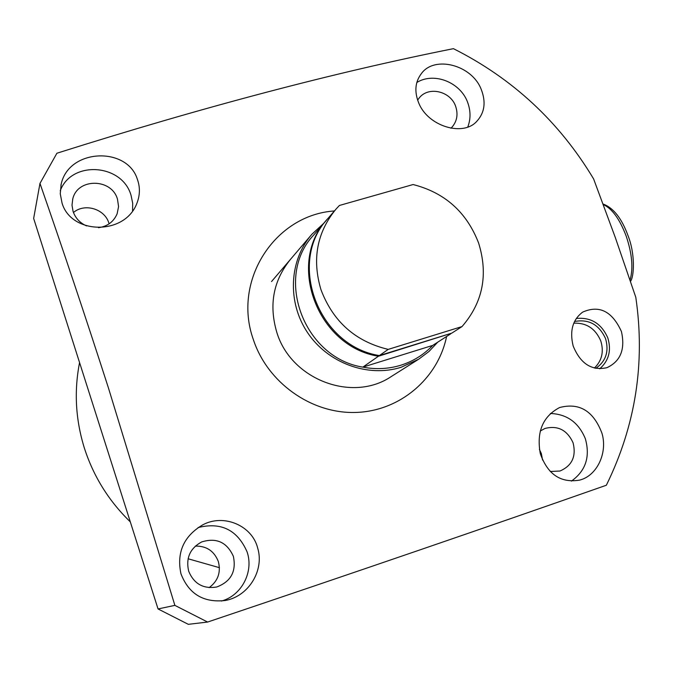 <?xml version="1.0" encoding="UTF-8"?>
<svg xmlns="http://www.w3.org/2000/svg" width="673" height="673" viewBox="0 0 673 673"><rect width="100%" height="100%" fill="white"/><g stroke="black" fill="none" stroke-linecap="round" stroke-linejoin="round"><path stroke-width="1.01" d="M79.565 362.57C73.963 391.215 75.569 419.733 84.386 448.134C93.522 476.459 108.833 501.032 130.31 521.869M540.31 453.669C547.679 474.44 560.777 483.256 579.604 480.11C596.976 475.92 607.946 452.71 601.906 433.101C593.435 410.883 579.318 402.37 559.557 407.552C542.775 416.478 536.356 431.847 540.31 453.669M571.402 481.119C585.737 470.856 590.381 456.723 585.342 438.712C578.629 422.509 566.977 414.097 550.388 413.483M550.278 471.495L559.902 471.033C572.016 465.851 576.408 456.437 573.085 442.809C567.154 429.988 557.766 425.21 544.937 428.474L540.251 431.023M542.581 460.088L541.344 453.56L539.384 449.345M180.944 573.775C188.777 594.04 203.574 602.941 225.337 600.484C248.724 596.32 264.489 570.233 257.692 548.108C252.156 525.42 223.428 513.381 202.531 524.974C183.687 536.288 176.494 552.55 180.944 573.775M221.442 601.048C241.742 595.571 254.015 571.646 247.041 551.767C237.384 529.895 221.064 521.836 198.089 527.582M188.701 571.268C194.009 583.886 203.339 589.136 216.672 587.016C230.932 581.632 236.501 571.402 233.371 556.335C226.944 542.177 216.37 537.382 201.664 541.942C189.996 548.344 185.681 558.11 188.701 571.268M209.135 587.638C218.027 581.009 221.089 572.294 218.33 561.509C214.165 551.01 206.485 545.87 195.313 546.106M62.067 203.162C71.279 234.515 124.328 235.685 136.728 203.742C140.06 195.473 140.27 187.304 137.351 179.254C127.205 146.335 68.747 148.397 61.176 184.175L60.25 193.765L62.067 203.162M132.564 211.061L132.69 203.238L131.092 195.523C122.444 163.741 71.607 160.031 60.242 190.77M98.443 227.701C107.436 226.439 113.67 221.804 117.136 213.778L118.566 206.577L117.489 199.242C111.811 178.194 77.53 177.807 72.777 198.905L72.003 205.13L73.063 211.381C75.384 218.086 79.868 222.923 86.531 225.901M109.11 223.848L108.917 223.209C104.845 208.916 84.697 202.792 73.458 212.508M418.741 102.994C427.885 126.339 463.31 136.998 476.905 121.19C484.695 112.627 486.133 102.01 481.203 89.349C471.866 64.844 434.531 55.329 421.475 73.475C415.098 81.803 414.189 91.646 418.741 102.994M467.794 126.987C470.671 119.382 470.747 111.541 468.021 103.457C461.409 82.712 434.413 71.565 416.823 82.485M450.944 128.24L451.718 127.475C456.9 121.611 458.263 114.721 455.798 106.797C451.045 91.284 428.684 85.791 419.237 97.913L417.63 100.117M289.769 260.19L290.677 259.13C273.322 280.422 268.704 304.835 276.813 332.369C290.963 379.572 352.248 402.875 391.139 376.619L418.724 359.189L401.125 367.273C367.862 377.805 327.886 363.176 307.527 332.588C287.026 302.093 289.129 260.224 311.902 234.254L323.949 223.142M621.44 331.562C625.385 349.346 620.531 361.393 606.878 367.702C591.668 370.958 580.429 363.714 573.16 345.981C569.501 330.973 572.656 319.692 582.625 312.137C599.256 304.76 612.194 311.237 621.44 331.562M599.719 368.796C608.855 360.72 611.555 350.448 607.828 337.955C601.494 323.578 590.978 317.084 576.281 318.472M595.773 368.367C605.91 361.308 609.174 351.407 605.574 338.679C599.13 324.579 588.782 318.851 574.532 321.509M594.385 368.055C601.914 360.728 604.051 351.701 600.796 340.984C595.47 328.617 586.469 322.678 573.783 323.166M334.414 210.96C275.106 214.78 232.193 280.422 253.3 339.444C267.417 382.592 311.153 413.718 355.352 412.456C399.594 411.388 437.913 378.79 446.603 336.475M615.282 237.451L593.603 178.909C559.44 121.914 512.717 78.497 453.434 48.666C334.447 72.406 202.27 107.268 56.902 153.234L39.968 183.418C62.564 248.177 85.395 316.394 108.471 388.06L174.871 605.372L207.612 622.045C356.69 571.84 489.599 526.236 606.348 485.241C635.59 425.63 645.407 362.974 635.8 297.281L615.282 237.451M39.968 183.418L33.65 218.439L158.046 608.947L174.871 605.372M158.046 608.947L188.322 624.334L207.612 622.045M188.078 558.767L219.423 567.675M326.506 220.164L313.887 234.843C273.827 276.494 303.456 357.91 362.848 367.13C375.913 369.628 388.632 368.981 400.999 365.17C413.315 361.25 423.872 354.663 432.672 345.426L362.848 367.13L378.428 356.236C316.899 346.595 286.042 262.201 327.406 219.112M451.188 333.32L378.428 356.236M450.708 333.842L432.672 345.426M437.744 342.162L428.979 351.483L418.724 359.189M462.031 326.565C482.886 302.455 488.413 274.609 478.604 243.02C466.667 212.155 444.828 192.663 413.113 184.537L339.411 205.467L336.012 209.101C316.916 232.395 311.902 259.282 320.987 289.752C333.093 321.669 355.504 341.548 388.212 349.388L462.031 326.565L451.81 333.127L379.379 355.571C317.673 345.897 286.765 261.217 328.306 218.06L335.019 210.254M379.379 355.571L388.212 349.388M630.046 280.027C633.402 268.443 632.124 253.822 626.218 236.173C619.724 219.104 612.085 208.563 603.294 204.558M72.6 199.595L72.777 198.905M60.915 185.327L61.176 184.175M271.53 281.558L310.943 235.382M603.101 204.037C613.456 207.848 621.785 218.439 628.086 235.811M628.094 235.836C635.304 254.007 634.193 276.595 630.5 281.381"/></g></svg>
